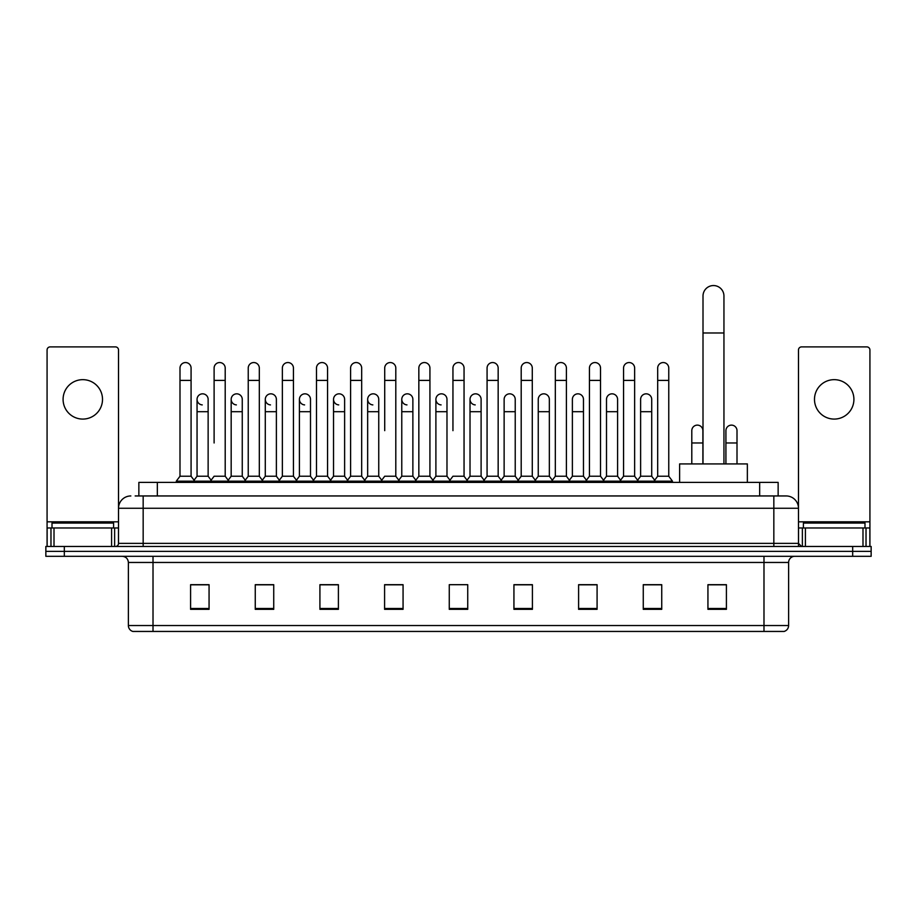 <?xml version="1.0" encoding="UTF-8"?>
<svg xmlns="http://www.w3.org/2000/svg" width="917" height="917" viewBox="0 0 917 917"><rect width="100%" height="100%" fill="white"/><g stroke="black" fill="none" stroke-linecap="round" stroke-linejoin="round"><path stroke-width="1.38" d="M138.857 495.948L138.857 482.399L778.143 482.399L778.143 495.948M135.441 495.948L781.846 495.948M135.154 495.948L143.167 495.948L143.167 508.259L118.522 508.259L118.522 543.368A3.083 3.083 0 0 1 115.45 546.452M130.844 495.948A12.322 12.322 0 0 0 118.522 508.259L118.522 349.985A3.083 3.083 0 0 0 115.45 346.901L50.16 346.901A3.083 3.083 0 0 0 47.076 349.985L47.076 527.974L54.011 527.974L54.011 546.452M786.156 495.948A12.322 12.322 0 0 1 798.478 508.259L773.833 508.259L773.833 495.948L785.972 495.948M862.989 546.452L862.989 527.974L869.924 527.974L869.924 546.452L869.924 349.985A3.083 3.083 0 0 0 866.84 346.901L801.55 346.901A3.083 3.083 0 0 0 798.478 349.985L798.478 543.368L801.55 546.452M64.328 546.452L45.85 546.452L45.85 551.381L64.328 551.381L45.85 551.381L45.85 556.31L64.328 556.31L64.328 551.381L852.672 551.381L64.328 551.381L64.328 546.452L852.672 546.452L852.672 551.381L871.15 551.381L852.672 551.381L852.672 556.31L64.328 556.31M871.15 546.452L871.15 551.381L871.15 546.452L852.672 546.452M788.62 625.532C788.448 628.477 786.969 630.449 784.184 631.446L763.987 631.446L763.987 625.532L788.62 625.532L788.62 562.465A6.155 6.155 0 0 1 794.775 556.31M763.987 631.446L132.816 631.446A6.155 6.155 0 0 1 128.38 625.532L128.38 562.465C128.013 558.728 125.961 556.665 122.225 556.31M726.413 609.335L726.413 584.691L707.935 584.691L707.935 609.335L726.413 609.335M661.742 609.335L661.742 584.691L643.264 584.691L643.264 609.335L661.742 609.335M597.082 609.335L597.082 584.691L578.604 584.691L578.604 609.335L597.082 609.335M532.41 609.335L532.41 584.691L513.933 584.691L513.933 609.335L532.41 609.335M209.065 609.335L209.065 584.691L190.587 584.691L190.587 609.335L209.065 609.335M273.736 609.335L273.736 584.691L255.258 584.691L255.258 609.335L273.736 609.335M338.396 609.335L338.396 584.691L319.918 584.691L319.918 609.335L338.396 609.335M403.067 609.335L403.067 584.691L384.59 584.691L384.59 609.335L403.067 609.335M467.739 609.335L467.739 584.691L449.261 584.691L449.261 609.335L467.739 609.335M871.15 556.31L871.15 551.381L871.15 556.31L852.672 556.31M588.829 584.817L584.083 584.817M657.065 584.817L652.319 584.817M401.165 584.817L396.419 584.691M332.917 584.817L328.171 584.817M264.681 584.817L259.935 584.817M190.587 584.817L208.755 584.817M196.433 584.817L191.699 584.817M520.581 584.691L515.835 584.817M452.345 584.691L464.655 584.691M403.067 584.817L384.59 584.817M338.396 584.817L319.918 584.817M273.736 584.817L255.258 584.817M532.41 584.817L513.933 584.817M597.082 584.817L578.604 584.817M661.742 584.817L643.264 584.817M726.413 584.817L707.935 584.817M113.593 527.974L113.593 523.045L52.005 523.045L52.005 527.974M82.805 379.661A19.704 19.704 0 0 0 63.09 399.376A19.704 19.704 0 0 0 82.805 419.08A19.704 19.704 0 0 0 102.509 399.376A19.704 19.704 0 0 0 82.805 379.661M111.599 546.452L111.599 527.974L54.011 527.974M111.599 527.974L118.522 527.974M47.076 546.452L47.076 527.974M703.007 463.922L703.007 296.031A10.465 10.465 0 0 1 713.483 285.554A10.465 10.465 0 0 1 723.949 296.031A10.465 10.465 0 0 0 713.483 285.554M723.949 463.922L723.949 296.031M747.355 482.399L747.355 463.922L679.612 463.922L679.612 482.399M179.996 380.406L191.08 380.406L191.08 476.232L179.996 476.232L179.996 368.084A5.548 5.548 0 0 1 185.887 362.559A5.548 5.548 0 0 1 191.08 368.084A5.548 5.548 0 0 0 185.887 362.559M179.996 476.232L176.293 481.161L176.293 482.399M191.08 476.232L194.771 481.161L176.293 481.161M214.108 442.98L214.108 380.406L225.204 380.406L225.204 476.232L214.108 476.232L210.417 481.161L194.771 481.161L194.771 482.399M214.108 380.406L214.108 368.084A5.548 5.548 0 0 1 220 362.559A5.548 5.548 0 0 1 225.204 368.084A5.548 5.548 0 0 0 220 362.559M231.176 476.232L231.176 411.687L242.26 411.687L242.26 476.232L231.176 476.232L228.184 480.221L225.204 476.232L228.895 481.161L210.417 481.161L210.417 482.399M248.232 476.232L248.232 380.406L259.316 380.406L259.316 476.232L248.232 476.232L244.541 481.161L228.895 481.161L228.895 482.399M248.232 380.406L248.232 368.084A5.548 5.548 0 0 1 254.124 362.559A5.548 5.548 0 0 1 259.316 368.084A5.548 5.548 0 0 0 254.124 362.559M259.316 442.98L259.316 476.232L263.019 481.161L244.541 481.161L244.541 482.399M282.356 476.232L282.356 380.406L293.44 380.406L293.44 476.232L282.356 476.232L278.653 481.161L263.019 481.161L263.019 482.399M282.356 380.406L282.356 368.084A5.548 5.548 0 0 1 288.247 362.559A5.548 5.548 0 0 1 293.44 368.084A5.548 5.548 0 0 0 288.247 362.559M293.44 476.232L297.131 481.161L278.653 481.161L278.653 482.399M316.48 476.232L316.48 380.406L327.564 380.406L327.564 476.232L316.48 476.232L312.777 481.161L297.131 481.161L297.131 482.399M316.48 380.406L316.48 368.084A5.548 5.548 0 0 1 322.36 362.559A5.548 5.548 0 0 1 327.564 368.084A5.548 5.548 0 0 0 322.36 362.559M327.564 430.658L327.564 476.232L331.255 481.161L312.777 481.161L312.777 482.399M350.592 476.232L350.592 380.406L361.676 380.406L361.676 476.232L350.592 476.232L346.901 481.161L331.255 481.161L331.255 482.399M350.592 380.406L350.592 368.084A5.548 5.548 0 0 1 356.484 362.559A5.548 5.548 0 0 1 361.676 368.084A5.548 5.548 0 0 0 356.484 362.559M361.676 476.232L365.379 481.161L346.901 481.161L346.901 482.399M384.716 430.658L384.716 380.406L395.8 380.406L395.8 476.232L384.716 476.232L381.025 481.161L365.379 481.161L365.379 482.399M384.716 380.406L384.716 368.084A5.548 5.548 0 0 1 390.608 362.559A5.548 5.548 0 0 1 395.8 368.084A5.548 5.548 0 0 0 390.608 362.559M395.8 430.658L395.8 476.232L399.503 481.161L381.025 481.161L381.025 482.399M418.84 476.232L418.84 380.406L429.924 380.406L429.924 476.232L418.84 476.232L415.137 481.161L399.503 481.161L399.503 482.399M418.84 380.406L418.84 368.084A5.548 5.548 0 0 1 424.731 362.559A5.548 5.548 0 0 1 429.924 368.084A5.548 5.548 0 0 0 424.731 362.559M429.924 476.232L433.615 481.161L415.137 481.161L415.137 482.399M452.952 430.658L452.952 380.406L464.048 380.406L464.048 476.232L452.952 476.232L449.261 481.161L433.615 481.161L433.615 482.399M452.952 380.406L452.952 368.084A5.548 5.548 0 0 1 458.844 362.559A5.548 5.548 0 0 1 464.048 368.084A5.548 5.548 0 0 0 458.844 362.559M464.048 476.232L467.739 481.161L449.261 481.161L449.261 482.399M481.104 476.232L481.104 411.687L470.02 411.687L470.02 476.232L481.104 476.232L484.096 480.221L487.076 476.232L487.076 380.406L498.16 380.406L498.16 476.232L487.076 476.232L483.385 481.161L467.739 481.161L467.739 482.399M487.076 380.406L487.076 368.084A5.548 5.548 0 0 1 492.968 362.559A5.548 5.548 0 0 1 498.16 368.084A5.548 5.548 0 0 0 492.968 362.559M504.132 476.232L504.132 411.687L515.228 411.687L515.228 476.232L504.132 476.232L501.152 480.221L498.16 476.232L501.863 481.161L483.385 481.161L483.385 482.399M515.228 476.232L518.208 480.221L521.2 476.232L521.2 380.406L532.284 380.406L532.284 476.232L521.2 476.232L517.497 481.161L501.863 481.161L501.863 482.399M521.2 380.406L521.2 368.084A5.548 5.548 0 0 1 527.092 362.559A5.548 5.548 0 0 1 532.284 368.084A5.548 5.548 0 0 0 527.092 362.559M538.256 476.232L538.256 411.687L549.34 411.687L549.34 476.232L538.256 476.232L535.276 480.221L532.284 476.232L535.975 481.161L517.497 481.161L517.497 482.399M549.34 476.232L552.332 480.221L555.324 476.232L555.324 380.406L566.408 380.406L566.408 476.232L555.324 476.232L551.621 481.161L535.975 481.161L535.975 482.399M555.324 380.406L555.324 368.084A5.548 5.548 0 0 1 561.215 362.559A5.548 5.548 0 0 1 566.408 368.084A5.548 5.548 0 0 0 561.215 362.559M572.38 476.232L572.38 411.687L583.464 411.687L583.464 476.232L572.38 476.232L569.388 480.221L566.408 476.232L570.099 481.161L551.621 481.161L551.621 482.399M583.464 476.232L586.456 480.221L589.436 476.232L589.436 380.406L600.52 380.406L600.52 476.232L589.436 476.232L585.745 481.161L570.099 481.161L570.099 482.399M589.436 380.406L589.436 368.084A5.548 5.548 0 0 1 595.328 362.559A5.548 5.548 0 0 1 600.52 368.084A5.548 5.548 0 0 0 595.328 362.559M606.504 476.232L606.504 411.687L617.588 411.687L617.588 476.232L606.504 476.232L603.512 480.221L600.52 476.232L604.223 481.161L585.745 481.161L585.745 482.399M617.588 476.232L620.568 480.221L623.56 476.232L623.56 380.406L634.644 380.406L634.644 476.232L623.56 476.232L619.869 481.161L604.223 481.161L604.223 482.399M623.56 380.406L623.56 368.084A5.548 5.548 0 0 1 629.452 362.559A5.548 5.548 0 0 1 634.644 368.084A5.548 5.548 0 0 0 629.452 362.559M640.616 476.232L640.616 411.687L651.712 411.687L651.712 476.232L640.616 476.232L637.636 480.221L634.644 476.232L638.347 481.161L619.869 481.161L619.869 482.399M657.684 476.232L657.684 380.406L668.768 380.406L668.768 476.232L657.684 476.232L653.981 481.161L638.347 481.161L638.347 482.399M657.684 380.406L657.684 368.084A5.548 5.548 0 0 1 663.576 362.559A5.548 5.548 0 0 1 668.768 368.084A5.548 5.548 0 0 0 663.576 362.559M668.768 476.232L672.459 481.161L653.981 481.161L653.981 482.399M672.459 481.161L672.459 482.399M202.244 404.901A5.548 5.548 0 0 1 197.052 399.376A5.548 5.548 0 0 1 202.944 393.84A5.548 5.548 0 0 1 208.136 399.376L208.136 411.687L197.052 411.687L197.052 399.376M208.136 411.687L208.136 476.232L197.052 476.232L197.052 411.687M197.052 476.232L194.06 480.221M208.136 476.232L211.128 480.221M236.368 404.901A5.548 5.548 0 0 1 231.176 399.376A5.548 5.548 0 0 1 237.067 393.84A5.548 5.548 0 0 1 242.26 399.376L242.26 411.687M242.26 476.232L245.252 480.221M270.492 404.901A5.548 5.548 0 0 1 265.288 399.376A5.548 5.548 0 0 1 271.18 393.84A5.548 5.548 0 0 1 276.384 399.376L276.384 411.687L265.288 411.687L265.288 399.376M276.384 411.687L276.384 476.232L265.288 476.232L265.288 411.687M265.288 476.232L262.308 480.221M276.384 476.232L279.364 480.221M304.604 404.901A5.548 5.548 0 0 1 299.412 399.376A5.548 5.548 0 0 1 305.304 393.84A5.548 5.548 0 0 1 310.496 399.376L310.496 411.687L299.412 411.687L299.412 399.376M310.496 411.687L310.496 476.232L299.412 476.232L299.412 411.687M299.412 476.232L296.432 480.221M310.496 476.232L313.488 480.221M338.728 404.901A5.548 5.548 0 0 1 333.536 399.376A5.548 5.548 0 0 1 339.428 393.84A5.548 5.548 0 0 1 344.62 399.376L344.62 411.687L333.536 411.687L333.536 399.376M344.62 411.687L344.62 476.232L333.536 476.232L333.536 411.687M333.536 476.232L330.544 480.221M344.62 476.232L347.612 480.221M372.852 404.901A5.548 5.548 0 0 1 367.66 399.376A5.548 5.548 0 0 1 373.551 393.84A5.548 5.548 0 0 1 378.744 399.376L378.744 411.687L367.66 411.687L367.66 399.376M378.744 411.687L378.744 476.232L367.66 476.232L367.66 411.687M367.66 476.232L364.668 480.221M378.744 476.232L381.724 480.221M406.976 404.901A5.548 5.548 0 0 1 401.772 399.376A5.548 5.548 0 0 1 407.664 393.84A5.548 5.548 0 0 1 412.868 399.376L412.868 411.687L401.772 411.687L401.772 399.376M412.868 411.687L412.868 476.232L401.772 476.232L401.772 411.687M401.772 476.232L398.792 480.221M412.868 476.232L415.848 480.221M441.088 404.901A5.548 5.548 0 0 1 435.896 399.376A5.548 5.548 0 0 1 441.788 393.84A5.548 5.548 0 0 1 446.98 399.376L446.98 411.687L435.896 411.687L435.896 399.376M446.98 411.687L446.98 476.232L435.896 476.232L435.896 411.687M435.896 476.232L432.904 480.221M446.98 476.232L449.972 480.221M475.212 404.901A5.548 5.548 0 0 1 470.02 399.376A5.548 5.548 0 0 1 475.912 393.84A5.548 5.548 0 0 1 481.104 399.376L481.104 411.687M470.02 476.232L467.028 480.221M504.132 411.687L504.132 399.376A5.548 5.548 0 0 1 510.024 393.84A5.548 5.548 0 0 1 515.228 399.376L515.228 411.687M538.256 411.687L538.256 399.376A5.548 5.548 0 0 1 544.148 393.84A5.548 5.548 0 0 1 549.34 399.376L549.34 411.687M572.38 411.687L572.38 399.376A5.548 5.548 0 0 1 578.272 393.84A5.548 5.548 0 0 1 583.464 399.376L583.464 411.687M606.504 411.687L606.504 399.376A5.548 5.548 0 0 1 612.396 393.84A5.548 5.548 0 0 1 617.588 399.376L617.588 411.687M640.616 411.687L640.616 399.376A5.548 5.548 0 0 1 646.508 393.84A5.548 5.548 0 0 1 651.712 399.376L651.712 411.687M651.712 476.232L654.692 480.221M691.796 430.658A5.548 5.548 0 0 1 697.688 425.133A5.548 5.548 0 0 1 702.892 430.658L702.892 442.98L691.796 442.98L691.796 430.658M702.892 463.922L702.892 442.98M691.796 463.922L691.796 442.98M725.92 430.658A5.548 5.548 0 0 1 731.812 425.133A5.548 5.548 0 0 1 737.004 430.658L737.004 442.98L725.92 442.98L725.92 430.658M737.004 463.922L737.004 442.98M725.92 463.922L725.92 442.98M834.195 379.661A19.704 19.704 0 0 0 814.491 399.376A19.704 19.704 0 0 0 834.195 419.08A19.704 19.704 0 0 0 853.91 399.376A19.704 19.704 0 0 0 834.195 379.661M862.989 527.974L805.401 527.974L805.401 546.452M798.478 527.974L805.401 527.974M798.478 546.452L798.478 543.368L773.833 543.368L773.833 508.259L143.167 508.259L143.167 543.368L773.833 543.368L773.833 546.452M864.995 527.974L864.995 523.045L803.407 523.045L803.407 527.974M157.334 495.948L157.334 482.399M759.666 495.948L759.666 482.399M143.167 546.452L143.167 543.368L118.522 543.368M763.987 556.31L763.987 562.465L128.38 562.465M788.62 562.465L763.987 562.465L763.987 625.532L153.013 625.532L153.013 631.446M128.38 625.532L153.013 625.532L153.013 556.31M467.739 608.475L449.261 608.475M403.067 608.475L384.59 608.475M338.396 608.475L319.918 608.475M273.736 608.475L255.258 608.475M209.065 608.475L190.587 608.475M532.41 608.475L513.933 608.475M597.082 608.475L578.604 608.475M661.742 608.475L643.264 608.475M726.413 608.475L707.935 608.475M118.522 521.819L47.076 521.819M118.476 543.907L118.476 527.974M114.625 527.974L114.625 546.452M47.134 527.974L47.134 546.452M50.974 546.452L50.974 527.974M703.007 332.986L723.949 332.986M869.924 521.819L798.478 521.819M869.866 546.452L869.866 527.974M866.026 527.974L866.026 546.452M798.524 527.974L798.524 543.907M802.375 546.452L802.375 527.974M191.08 380.406L191.08 368.084M225.204 380.406L225.204 368.084M259.316 380.406L259.316 368.084M293.44 380.406L293.44 368.084M327.564 380.406L327.564 368.084M361.676 380.406L361.676 368.084M395.8 380.406L395.8 368.084M429.924 380.406L429.924 368.084M464.048 380.406L464.048 368.084M498.16 380.406L498.16 368.084M532.284 380.406L532.284 368.084M566.408 380.406L566.408 368.084M600.52 380.406L600.52 368.084M634.644 380.406L634.644 368.084M668.768 380.406L668.768 368.084M231.176 411.687L231.176 399.376M470.02 411.687L470.02 399.376M316.48 442.98L316.48 430.658M350.592 442.98L350.592 430.658M361.676 442.98L361.676 430.658"/></g></svg>
